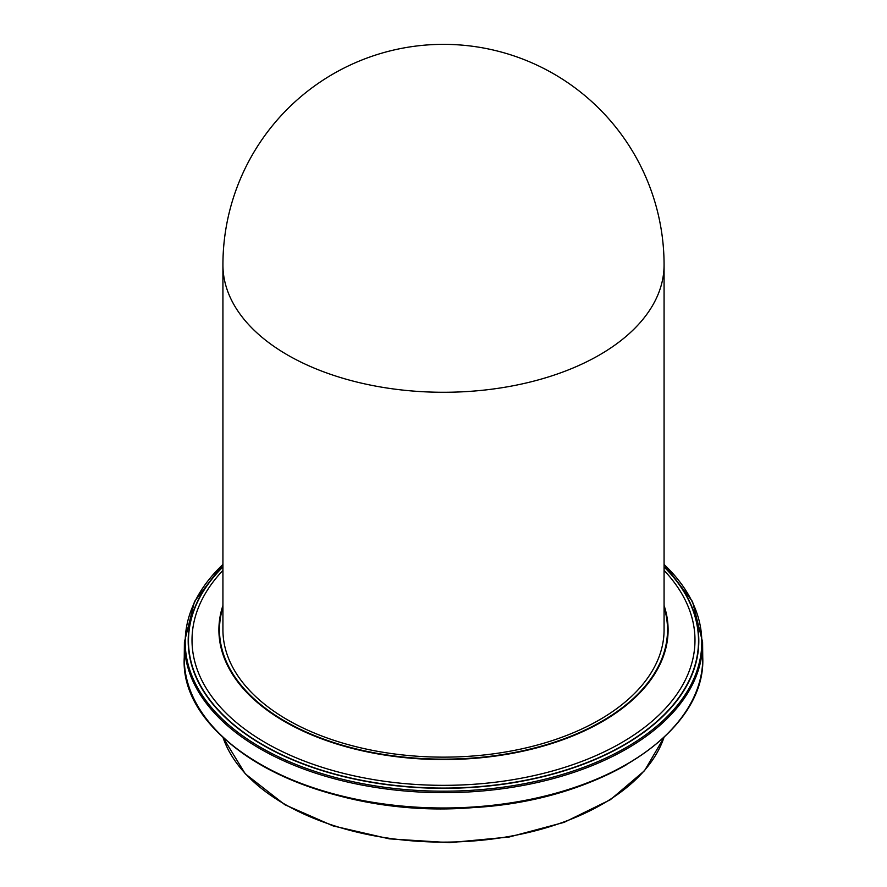 <?xml version="1.0" encoding="UTF-8"?>
<svg xmlns="http://www.w3.org/2000/svg" width="887" height="887" viewBox="0 0 887 887"><rect width="100%" height="100%" fill="white"/><g stroke="black" fill="none" stroke-linecap="round" stroke-linejoin="round"><path stroke-width="1.33" d="M664.075 570.396A251.487 145.202 180 0 1 621.332 742.807A251.487 145.202 180 0 1 292.666 756.323A251.487 145.202 180 0 1 222.925 570.396M664.075 566.948A255.024 147.242 180 0 1 623.827 744.958A255.024 147.242 180 0 1 288.031 757.565A255.024 147.242 180 0 1 222.925 566.948M222.925 629.792A220.575 127.351 0 0 0 443.5 757.143A220.575 127.351 0 0 0 664.075 629.792L664.075 264.925A220.575 127.351 180 0 1 599.468 354.977A220.575 127.351 180 0 1 359.091 382.585A220.575 127.351 180 0 1 222.925 264.925L222.925 629.792M222.925 607.196A224.023 129.336 0 0 0 443.5 759.139A224.023 129.336 0 0 0 664.075 607.196M222.925 605.455A224.611 129.679 0 0 0 443.5 759.582A224.611 129.679 0 0 0 664.075 605.455M211.838 725.499A258.461 149.227 0 0 0 626.255 764.849M664.008 737.407A224.721 129.746 180 0 1 602.406 804.121A224.721 129.746 180 0 1 284.594 804.121A224.721 129.746 180 0 1 222.992 737.407M222.925 566.704A255.312 147.397 0 0 0 287.665 757.686A255.312 147.397 0 0 0 624.027 745.158A255.312 147.397 0 0 0 664.075 566.704M664.075 564.476A258.294 149.127 180 0 1 626.144 747.519A258.294 149.127 180 0 1 283.851 759.294A258.294 149.127 180 0 1 222.925 564.476M222.925 564.243L194.464 601.597L184.407 642.155A259.093 149.581 0 0 0 343.613 781.103A259.093 149.581 0 0 0 626.71 748.85A259.093 149.581 0 0 0 702.593 642.155L692.536 601.597L664.075 564.243M702.748 657.378A259.259 149.681 180 0 1 626.821 764.15A259.259 149.681 180 0 1 343.546 796.415A259.259 149.681 180 0 1 184.252 657.378C178.952 744.914 324.709 820.054 473.093 807.602C600.71 800.695 706.196 732.241 702.748 657.378L702.593 642.155M664.075 264.925A220.575 220.575 0 0 0 443.5 44.35A220.575 220.575 0 0 0 222.925 264.925M664.075 737.341L644.516 770.703L610.378 799.708L564.165 822.349L509.216 837.006L449.498 842.65L389.338 838.858L333.113 825.919L284.882 804.742L245.244 773.797L222.925 737.341M184.407 642.155L184.252 657.378"/></g></svg>
